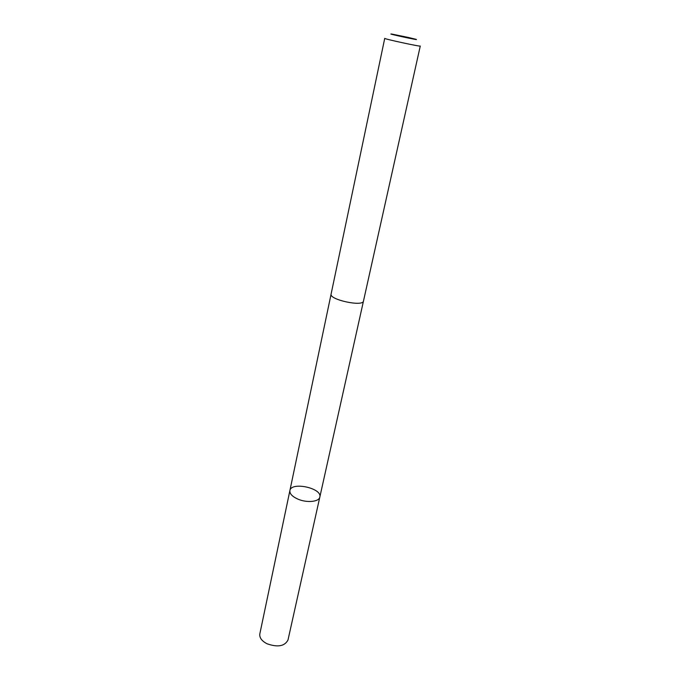 <?xml version="1.0" encoding="UTF-8"?>
<svg xmlns="http://www.w3.org/2000/svg" width="680" height="680" viewBox="0 0 680 680"><rect width="100%" height="100%" fill="white"/><g stroke="black" fill="none" stroke-linecap="round" stroke-linejoin="round"><path stroke-width="1.02" d="M297.942 499.137C292.23 496.553 289.552 493.706 289.892 490.577C291.176 481.372 322.464 488.138 319.829 497.054C319.166 501.84 306.892 503.072 297.942 499.137C292.23 496.553 289.552 493.706 289.892 490.577L259.828 633.896C259.326 637.687 261.724 640.976 267.019 643.756C277.703 647.521 284.699 646.272 287.997 639.99L319.829 497.054C319.166 501.84 306.892 503.072 297.942 499.137M331.1 294.066C328.993 299.659 363.086 307.028 363.477 301.07L420.274 46.036C421.107 46.954 383.588 38.845 384.736 38.361L331.1 294.066M408.289 37.434L391.986 34.102C383.639 32.878 423.538 41.505 415.429 39.168L408.289 37.434M331.083 294.168L289.892 490.577M363.451 301.172L319.829 497.054"/></g></svg>
